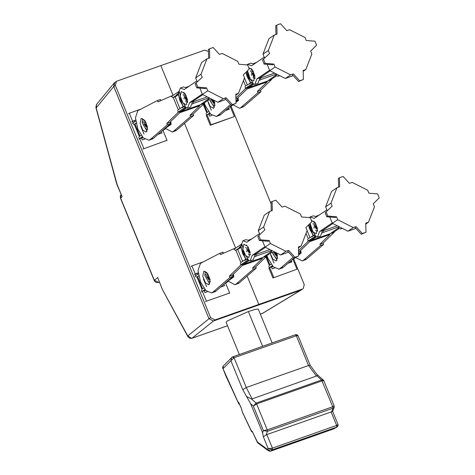<?xml version="1.0" encoding="UTF-8"?>
<svg xmlns="http://www.w3.org/2000/svg" width="475" height="475" viewBox="0 0 475 475"><rect width="100%" height="100%" fill="white"/><g stroke="black" fill="none" stroke-linecap="round" stroke-linejoin="round"><path stroke-width="0.71" d="M275.827 254.541L274.942 253.389L275.12 252.694L275.583 252.955L275.827 254.541M277.263 255.016L276.379 256.268L273.974 252.486M276.474 252.89L276.379 256.268M277.554 258.37L277.584 257.693M275.993 258.145L275.648 257.236L275.993 258.145M274.099 255.229L273.754 254.321L274.099 255.229M277.079 260.181L272.359 252.795M271.451 266.902L272.603 266.119L271.451 266.902M272.858 266.404L271.599 267.259M293.087 258.869L294.856 257.67M298.621 254.903L301.079 253.234L298.603 254.107L300.372 252.575L299.784 251.281L309.676 241.68L329.876 234.549L319.984 244.15L323.042 243.069L323.629 244.364L306.69 259.006L303.632 260.086L320.572 245.444L323.629 244.364M300.075 251.922L300.984 251.602L300.55 250.539M300.984 251.602L301.079 253.234M266.428 256.441L269.954 265.044M270.78 255.206L273.962 262.966M208.489 278.314L207.605 277.163L207.783 276.468L208.246 276.729L208.489 278.314M209.505 279.858L209.042 280.042L206.69 276.729L207.183 274.77L208.483 275.512L209.042 280.042M210.217 282.144L210.247 281.467M208.656 281.918L208.311 281.01L208.656 281.918M206.762 279.003L206.417 278.095L206.762 279.003M205.96 275.346L205.616 274.437L205.96 275.346M206.726 273.083L206.382 272.181L206.726 273.083M206.661 274.069L206.661 272.383M209.742 283.961L204.826 275.559L205.265 271.278M207.284 291.787L204.915 292.618L204.113 290.676L205.265 289.892L202.35 291.288L206.417 301.209L229.657 293.004L225.607 283.165L224.835 283.438M205.521 290.178L204.262 291.033M225.75 282.649L233.742 277.008L231.254 277.887M232.738 275.696L233.647 275.375L233.213 274.312M233.647 275.375L233.742 277.008M198.687 276.017L197.653 276.717L202.617 288.818M203.442 278.979L206.625 286.74M315.923 227.353L315.038 226.195L315.216 225.5L315.679 225.768L315.923 227.353M317.353 227.893L316.475 229.075L314.123 225.762L314.616 223.802L315.917 224.544L316.475 229.075M314.616 223.802L316.035 224.164M317.621 231.123L317.627 230.506M316.089 230.951L315.744 230.042L316.089 230.951M314.195 228.036L313.85 227.127L314.195 228.036M313.393 224.378L313.049 223.47L313.393 224.378M314.159 222.122L313.815 221.213L314.159 222.122M314.094 223.102L314.094 221.415M310.763 240.243L315.566 236.983L310.763 240.243L307.729 241.312L315.56 236.004L314.86 234.288L311.547 230.381L309.682 223.856M316.006 237.144L311.149 240.403M339.702 227.038L330.202 233.7L311.178 240.415M339.144 226.759L323.428 232.311L323.107 230.138M322.472 232.958L323.428 232.311M316.006 216.38L319.212 215.056M323.327 230.678L337.208 225.779M317.199 216.416L316.611 215.971M307.088 230.618L309.926 237.547M313.108 235.808L312.503 234.329M158.715 282.506L159.422 282.239M213.459 320.963L300.942 290.077L213.435 320.969L191.87 338.289M208.454 51.437L204.588 50.154L117.087 81.047L116.428 81.379L115.389 85.447L113.786 86.539L209.012 318.731L210.621 317.644L215.044 319.883L213.435 320.969L209.012 318.731L113.774 86.515L96.188 107.914L95.873 107.54L116.797 184.187L122.152 196.798L120.496 198.2L120.27 196.264L121.03 194.566L120.603 198.051L154.328 280.28L158.87 282.435L159.345 282.049M114.908 82.413L114.196 83.036L113.774 86.515M96.52 104.536L96.188 107.914L117.064 184.383L122.152 196.798M162.397 289.483L157.706 277.543L162.515 289.744L187.868 336.621L187.762 335.944L191.609 338.378M162.486 289.679L187.762 335.944L209.012 318.731M191.793 338.307L226.973 325.909M301.34 289.904L262.598 313.328M262.746 313.257L262.135 313.494M262.592 432.802L263.376 430.564L267.431 431.324L332.928 408.203L331.692 411.742L266.849 434.583L263.34 436.768L262.592 432.802L250.646 403.679L242.778 389.708L246.27 387.493L234.068 357.734L296.317 335.754L295.302 334.756L233.053 356.737L234.068 357.734L230.909 360.786L231.711 357.527L232.762 356.85M250.646 403.679L253.335 406.083L256.084 403.109L256.625 403.94L253.335 406.083L263.376 430.564L267.259 429.869L256.625 403.94L322.121 380.819L323.849 380.76L334.151 405.87L332.755 406.742L267.259 429.869L267.431 431.324L266.196 434.868M266.849 434.583L272.389 448.103L272.11 449.896L268.149 448.507L271.813 448.317L336.627 425.422L331.081 411.908M269.64 451.202L268.28 450.68L267.348 449.344L270.744 451.137L333.296 429.062L270.94 451.09L272.11 449.896L271.813 448.317M270.863 451.102L269.836 451.25L268.286 450.674M257.272 442.272L257.07 441.732L257.848 442.949L268.31 450.704M251.079 430.902L250.883 430.362L252.29 431.407L257.842 442.943M241.247 408.138L238.563 402.147L241.33 408.132L242.535 412.52L251.453 431.401M241.33 408.132L242.571 412.413L251.685 431.597M238.664 403.602L239.626 404.629M225.845 375.897L238.634 403.536M225.839 375.879L222.989 368.742L238.474 402.996L238.563 402.147M233.492 357.942L232.732 356.856L231.966 357.295L223.339 365.928L222.989 368.742L230.909 360.786L242.778 389.708M246.264 396.405L251.441 398.958L252.148 398.852L316.938 375.838L321.581 379.988L256.084 403.109L251.441 398.958M246.27 387.493L308.554 365.501L310.193 365.317M333.165 429.109L337.214 426.888L333.515 428.978M308.518 365.518L296.317 335.754L296.833 335.582L298.116 335.878L310.181 365.299M323.481 380.208L321.581 379.988L332.755 406.742L332.928 408.203L334.216 407.004M331.692 411.742L332.654 411.475L338.022 424.561L336.627 425.422L336.638 427.114L337.149 425.25M317.199 374.751L316.938 375.838M323.392 380.119L316.849 374.276M239.329 354.516L226.094 322.252L227.365 320.922L248.342 311.523L262.604 346.299M272.163 342.926L258.305 309.124L255.206 309.356L248.342 311.523M113.786 86.539L114.819 82.472L116.428 81.379M210.621 317.644L115.389 85.447M247.143 276.046L258.792 304.439L215.044 319.883M258.792 304.439L302.545 288.99L300.942 290.077L302.545 288.99M293.698 258.881L304.243 284.59L303.204 288.658M271.065 203.698L231.076 106.186M213.198 101.846L212.319 100.694L212.497 99.999L212.954 100.261L213.198 101.846M214.635 102.321L213.756 103.574L211.351 99.792M213.845 100.201L213.756 103.574M214.932 105.676L214.955 104.999M213.37 105.45L213.026 104.542L213.37 105.45M211.476 102.535L211.132 101.626L211.476 102.535M214.457 107.492L209.73 100.1M211.993 115.312L209.623 116.149L208.828 114.208L209.98 113.424L207.058 114.819L211.132 124.741L234.371 116.535L230.322 106.697L229.544 106.97M210.235 113.709L208.976 114.564M230.464 106.174L232.233 104.975M235.998 102.208L238.456 100.54L235.98 101.413L237.743 99.881L237.156 98.586L247.047 88.985L267.253 81.854L257.361 91.455L260.419 90.375L261.007 91.669L244.067 106.311L241.009 107.392L257.949 92.75L261.007 91.669M237.453 99.228L238.361 98.907L237.922 97.844M238.361 98.907L238.456 100.54M203.805 103.746L207.332 112.349M208.151 102.511L211.339 110.271M145.861 125.62L144.982 124.468L145.16 123.773L145.617 124.04L145.861 125.62M147.298 126.095L146.419 127.347L144.062 124.034L144.56 122.075L145.861 122.817L146.419 127.347M144.56 122.075L146.027 122.497M147.594 129.455L147.618 128.773M146.033 129.224L145.688 128.315L146.033 129.224M144.139 126.308L143.794 125.4L144.139 126.308M143.337 122.651L142.993 121.742L143.337 122.651M144.103 120.389L143.759 119.486L144.103 120.389M144.032 121.374L143.996 120.395M147.119 131.266L142.203 122.865L142.643 118.584M141.491 137.982L142.643 137.198L141.491 137.982M142.898 137.483L141.639 138.338M163.127 129.954L171.119 124.313L168.625 125.192M170.115 123.001L171.024 122.681L170.584 121.618M171.024 122.681L171.119 124.313M136.064 123.322L135.031 124.022L139.994 136.123M140.814 126.285L144.002 134.045M253.294 74.658L252.415 73.5L252.593 72.806L253.05 73.073L253.294 74.658M254.731 75.198L253.852 76.38L251.495 73.067L251.993 71.108L253.294 71.85L253.852 76.38M252.332 70.989L253.412 71.476M254.998 78.428L255.004 77.811M253.466 78.256L253.122 77.348L253.466 78.256M251.572 75.341L251.227 74.433L251.572 75.341M250.77 71.683L250.426 70.775L250.77 71.683M251.536 69.427L251.192 68.519L251.536 69.427M254.98 78.607L254.386 77.936M253.792 77.11L253.317 76.321M251.465 70.407L251.429 69.427M248.134 87.548L252.938 84.295L248.134 87.548L245.106 88.617L252.938 83.309L252.237 81.593L248.924 77.686L247.059 71.161M253.383 84.449L248.526 87.709M277.079 74.349L267.579 81.005L248.556 87.721M276.521 74.064L260.799 79.616L260.484 77.443M259.849 80.263L260.799 79.616M253.383 63.686L256.583 62.362M260.704 77.983L274.586 73.085M254.576 63.721L253.988 63.276M244.459 77.924L247.303 84.853M250.485 83.113L249.88 81.635M185.957 98.432L185.078 97.274L185.256 96.579L185.713 96.847L185.957 98.432M187.393 98.972L186.515 100.154L184.158 96.841L184.656 94.881L185.957 95.623L186.515 100.154M184.656 94.881L186.075 95.249M187.661 102.202L187.667 101.585M186.129 102.03L185.784 101.122L186.129 102.03M184.235 99.115L183.89 98.206L184.235 99.115M183.433 95.457L183.089 94.549L183.433 95.457M184.199 93.201L183.855 92.293L184.199 93.201M187.643 102.38L187.049 101.709M186.455 100.884L185.98 100.094M184.128 94.181L184.092 93.201M180.797 111.322L185.6 108.068L180.797 111.322L177.769 112.391L185.6 107.083L184.9 105.367L180.963 100.106L179.805 92.952L179.128 91.295L171.297 96.603L171.095 96.116L173.007 95.445M186.046 108.223L181.189 111.482M209.742 98.123L200.242 104.779L181.218 111.494M209.184 97.838L193.462 103.39L193.147 101.217M192.512 104.037L193.462 103.39M186.046 87.459L189.246 86.135M193.367 101.757L207.248 96.858M187.239 87.495L186.651 87.05M178.458 95.451L178.172 94.763L175.127 96.829L179.966 108.627M183.148 106.887L182.542 105.408M314.699 236.158L314.23 234.911L314.699 236.158M308.15 240.599L307.681 239.352L308.15 240.599M313.328 235.725L308.228 238.699L306.031 233.344M308.815 224.717L313.375 235.843L312.039 236.752L311.838 236.253M311.244 240.374L307.729 241.312M330.273 233.652L334.162 232.281L323.042 243.069M338.776 228.748L334.032 231.966L334.162 232.281M334.032 231.966L331.378 232.904M294.209 257.901L283.433 267.217L280.654 267.959L279.051 269.188L273.297 266.855L267.888 258.21L266.926 255.586M283.326 267.259L279.051 269.188M270.251 253.329L272.81 259.113L276.159 261.03L277.442 255.972L276.664 252.991M279.757 268.832L282.815 267.752M293.182 257.224L280.369 268.298M298.585 253.205L300.372 252.575M298.549 251.72L299.784 251.281M307.836 241.573L298.526 250.61M306.589 259.041L302.314 260.977L295.474 257.45M319.984 244.15L320.572 245.444M302.314 260.977L303.632 260.086M300.711 250.925L300.806 250.289M303.02 260.615L306.078 259.534M362.312 233.51L361.243 234.234L354.914 227.347L355.983 226.623L362.312 233.51L365.982 232.21L365.78 223.161L368.487 222.205L374.46 206.744L373.255 203.805L379.24 197.891L377.607 193.907L368.897 193.183L367.692 190.243L352.153 182.376L349.44 183.332L343.11 176.445L339.441 177.739L339.649 186.788L336.935 187.744L330.962 203.211L332.168 206.15L325.114 212.788L332.168 206.15M365.982 232.21L361.243 234.234M326.183 212.064L327.821 216.048L336.526 216.772L335.457 217.497L326.747 216.772L325.114 212.788M327.821 216.048L326.747 216.772M339.441 177.739L338.372 178.463L338.568 187.168M336.935 187.744L331.592 191.372L325.618 206.839L327.21 210.716M329.798 217.022L332.387 223.333L347.926 231.206L355.882 228.398M347.926 231.206L353.275 227.578L355.983 226.623M332.387 223.333L337.731 219.711L353.275 227.578M325.618 206.839L330.962 203.211M336.526 216.772L337.731 219.711M365.798 224.034L368.487 222.205M310.128 223.416L312.948 231.848L316.249 233.736L317.514 228.748L315.091 222.567L311.374 220.382M332.815 223.553L322.608 230.476L319.544 231.557L317.454 237.132L313.215 235.184L309.92 229.722L308.524 225.002M309.356 217.603L310.323 216.921L314.177 218.464L326.859 209.867M322.608 230.476L320.518 236.051L317.454 237.132M310.323 216.921L313.381 215.84L316.605 216.82M319.544 231.557L332.227 222.953M341.792 228.101L340.718 228.92L338.052 228.35M252.077 83.463L251.602 82.217L252.077 83.463M245.527 87.905L245.053 86.664L245.527 87.905M250.705 83.03L245.605 86.005L243.408 80.649M246.187 72.022L250.752 83.149L249.417 84.057L249.215 83.558M248.621 87.679L245.106 88.617M267.645 80.958L271.534 79.586L260.419 90.375M276.147 76.053L271.409 79.272L271.534 79.586M271.409 79.272L268.749 80.21M231.586 105.207L220.804 114.522L218.031 115.265L216.428 116.494L210.674 114.16L205.259 105.515L204.297 102.891M220.703 114.564L216.428 116.494M207.623 100.635L210.188 106.418L213.536 108.336L214.819 103.277L214.041 100.296M217.134 116.138L220.192 115.057M230.559 104.53L217.746 115.603M235.962 100.51L237.743 99.881M235.927 99.026L237.156 98.586M245.213 88.878L235.903 97.921M243.96 106.347L239.685 108.282L232.851 104.761M257.361 91.455L257.949 92.75M239.685 108.282L241.009 107.392M238.082 98.23L238.183 97.595M240.392 107.92L243.455 106.839M299.689 80.815L298.621 81.54L292.291 74.652L293.36 73.928L299.689 80.815L303.359 79.515L303.151 70.472L305.864 69.51L311.838 54.049L310.632 51.11L316.617 45.196L314.978 41.212L306.274 40.488L305.069 37.549L289.524 29.682L286.817 30.637L280.488 23.75L276.818 25.044L277.02 34.093L274.312 35.049L268.339 50.516L269.545 53.455L262.491 60.093L269.545 53.455M303.359 79.515L298.621 81.54M263.56 59.369L265.192 63.353L273.903 64.078L272.834 64.802L264.124 64.078L262.491 60.093M265.192 63.353L264.124 64.078M276.818 25.044L275.743 25.775L275.945 34.473M274.312 35.049L268.969 38.677L262.996 54.144L264.587 58.021M267.17 64.333L269.758 70.638L285.303 78.512L293.253 75.703M285.303 78.512L290.647 74.884L293.36 73.928M269.758 70.638L275.108 67.017L290.647 74.884M262.996 54.144L268.339 50.516M273.903 64.078L275.108 67.017M303.175 71.339L305.864 69.51M247.505 70.722L250.325 79.153L253.626 81.041L254.891 76.059L252.468 69.878L248.752 67.688M270.186 70.858L259.979 77.781L256.922 78.862L254.832 84.437L250.592 82.49L247.291 77.027L245.902 72.307M246.727 64.909L247.695 64.226L251.554 65.77L264.237 57.172M259.979 77.781L257.895 83.357L254.832 84.437M247.695 64.226L250.758 63.145L253.982 64.125M256.922 78.862L269.604 70.258M279.169 75.406L278.095 76.226L275.423 75.656M243.426 264.017L248.229 260.763L243.426 264.017L240.392 265.086L248.223 259.777L247.523 258.062L243.586 252.801L242.428 245.646L241.751 243.99L233.92 249.298L233.718 248.811L235.636 248.14M235.095 250.432L234.626 249.185L235.095 250.432M247.362 259.932L246.893 258.685L247.362 259.932M241.644 245.991L241.175 244.744L241.644 245.991M240.813 264.373L240.344 263.132L240.813 264.373M244.5 260.027L240.89 262.473L235.855 250.194L239.465 247.748L239.257 247.249L240.593 246.341L246.038 259.617L244.702 260.526L244.5 260.027L245.991 259.504M240.754 246.721L239.257 247.249M240.956 247.22L239.465 247.748M242.588 261.321L237.749 249.523L235.855 250.194M243.907 264.147L240.392 265.086M262.936 257.426L266.825 256.055L255.71 266.843L256.292 268.137L239.352 282.779L236.295 283.86L253.234 269.218L256.292 268.137M271.439 252.528L266.695 255.74L266.825 256.055M266.695 255.74L264.041 256.678M255.71 266.843L252.647 267.924L262.538 258.323L242.339 265.454L232.447 275.055L233.035 276.349L216.095 290.991L213.317 291.733L211.713 292.962L205.96 290.629L200.551 281.984L198.033 270.489L200.438 263.393L201.198 263.019M215.988 291.033L211.713 292.962M233.718 248.811L220.542 254.582L220.002 253.258L223.06 252.178L223.517 253.282M203.704 271.362L202.754 276.248L205.473 282.886L208.822 284.804L210.104 279.745L207.652 273.475L204.03 271.195L203.704 271.362M220.002 253.258L201.097 263.055M212.42 292.606L215.478 291.525M240.498 265.347L229.383 276.135L229.971 277.43L213.032 292.072M229.971 277.43L233.035 276.349M229.383 276.135L232.447 275.055M239.252 282.815L234.977 284.751L228.03 281.099M252.647 267.924L253.234 269.218M234.977 284.751L236.295 283.86M233.373 274.698L233.468 274.063M235.683 284.388L238.741 283.308M294.975 257.284L293.906 258.008L287.577 251.121L288.646 250.396L294.975 257.284L298.65 255.983L298.442 246.941L301.15 245.979L307.123 230.518L305.918 227.578L311.903 221.665L310.27 217.681L301.56 216.956L300.354 214.017L284.816 206.15L282.103 207.106L275.773 200.218L272.104 201.513L272.312 210.562L269.598 211.518L263.625 226.985L264.83 229.924L257.777 236.562L264.83 229.924M298.65 255.983L293.906 258.008M258.845 235.838L260.484 239.822L269.188 240.546L268.12 241.27L259.415 240.546L257.777 236.562M260.484 239.822L259.415 240.546M272.104 201.513L271.035 202.243L271.231 210.942M269.598 211.518L264.254 215.145L258.281 230.612L259.873 234.49M262.461 240.801L265.05 247.107L280.588 254.98L288.545 252.172M280.588 254.98L285.938 251.352L288.646 250.396M265.05 247.107L270.394 243.485L285.938 251.352M258.281 230.612L263.625 226.985M269.188 240.546L270.394 243.485M298.46 247.808L301.15 245.979M243.871 244.257L242.927 249.078L245.611 255.621L248.912 257.509L250.177 252.528L247.76 246.347L243.871 244.257M265.478 247.327L255.271 254.25L252.207 255.33L250.123 260.906L245.878 258.958L242.583 253.496L240.884 245.884L242.986 240.694L246.84 242.238L259.522 233.641M255.271 254.25L253.181 259.825L250.123 260.906M242.986 240.694L246.044 239.614L249.268 240.593M252.207 255.33L264.89 246.727M274.461 251.875L273.38 252.694L270.714 252.124M172.473 97.737L171.998 96.496L172.473 97.737M184.739 107.237L184.264 105.996L184.739 107.237M179.022 93.296L178.547 92.049L179.022 93.296M178.19 111.678L177.715 110.438L178.19 111.678M181.877 107.332L178.268 109.778L173.232 97.5L176.837 95.053L176.635 94.555L177.971 93.646L183.415 106.928L182.079 107.831L181.877 107.332L183.368 106.81M178.125 94.026L176.635 94.555M178.333 94.525L176.837 95.053M175.127 96.829L173.232 97.5M181.284 111.453L177.769 112.391M200.308 104.732L204.197 103.36L193.082 114.148L193.669 115.443L176.73 130.085L173.672 131.165L190.612 116.523L193.669 115.443M208.81 99.833L204.072 103.045L204.197 103.36M204.072 103.045L201.412 103.983M193.082 114.148L190.024 115.229L199.916 105.628L179.71 112.759L169.818 122.36L170.406 123.654L153.467 138.302L150.694 139.038L149.091 140.268L143.337 137.934L137.922 129.295L135.411 117.794L137.815 110.699L138.569 110.325M153.366 138.338L149.091 140.268M171.095 96.116L157.92 101.888L157.373 100.563L160.437 99.483L160.888 100.587M141.081 118.667L140.131 123.553L142.85 130.192L146.199 132.109L147.482 127.051L145.029 120.781L141.402 118.501L141.081 118.667M157.373 100.563L138.474 110.36M149.797 139.911L152.855 138.831M177.876 112.652L166.761 123.441L167.348 124.735L150.409 139.383M167.348 124.735L170.406 123.654M166.761 123.441L169.818 122.36M176.623 130.126L172.348 132.056L165.407 128.404M190.024 115.229L190.612 116.523M172.348 132.056L173.672 131.165M170.745 122.01L170.846 121.368M173.054 131.694L176.118 130.613M232.352 104.589L231.283 105.313L224.954 98.426L226.023 97.702L232.352 104.589L236.022 103.289L235.814 94.246L238.527 93.284L244.5 77.823L243.295 74.884L249.28 68.97L247.647 64.986L238.937 64.262L237.732 61.322L222.187 53.455L219.48 54.411L213.15 47.524L209.481 48.818L209.683 57.867L206.975 58.823L201.002 74.29L202.208 77.229L195.154 83.867L202.208 77.229M236.022 103.289L231.283 105.313M196.223 83.143L197.855 87.127L206.566 87.851L205.497 88.576L196.787 87.851L195.154 83.867M197.855 87.127L196.787 87.851M209.481 48.818L208.412 49.548L208.608 58.247M206.975 58.823L201.632 62.451L195.658 77.918L197.25 81.795M199.833 88.107L202.421 94.418L217.966 102.285L225.916 99.477M217.966 102.285L223.309 98.657L226.023 97.702M202.421 94.418L207.771 90.79L223.309 98.657M195.658 77.918L201.002 74.29M206.566 87.851L207.771 90.79M235.838 95.113L238.527 93.284M181.242 91.562L180.304 96.383L182.988 102.927L186.289 104.815L187.554 99.833L185.131 93.652L181.242 91.562M202.855 94.632L192.642 101.555L189.584 102.636L187.494 108.211L183.255 106.263L179.954 100.801L178.262 93.189L180.357 88L184.217 89.543L196.899 80.946M192.642 101.555L190.558 107.13L187.494 108.211M180.357 88L183.421 86.919L186.645 87.899M189.584 102.636L202.267 94.032M211.832 99.18L210.757 99.999L208.086 99.429M248.585 251.127L247.707 249.969L247.879 249.274L248.342 249.541L248.585 251.127M250.016 251.667L249.138 252.848L246.786 249.535L247.279 247.576L248.579 248.318L249.138 252.848M247.279 247.576L248.698 247.944M250.289 254.897L250.289 254.279M248.752 254.725L248.407 253.816L248.752 254.725M246.857 251.809L246.513 250.901L246.857 251.809M246.056 248.152L245.712 247.243L246.056 248.152M246.822 245.896L246.477 244.987L246.822 245.896M248.668 260.918L243.812 264.177M272.365 250.818L262.871 257.474L243.841 264.189M271.813 250.533L256.09 256.084L255.77 253.911M255.134 256.732L256.09 256.084M248.674 240.154L251.875 238.83M255.989 254.452L269.871 249.553M249.862 240.19L249.274 239.744M237.749 249.523L240.979 247.374M245.771 259.582L245.165 258.103M241.08 248.146L240.801 247.457M268.826 268.084L272.282 265.745M269.248 267.372L268.779 266.125L269.248 267.372M271.13 264.248L269.325 265.472L265.852 256.999M272.953 277.976L296.994 269.23L272.953 277.976L268.886 268.054L271.445 266.891L272.252 268.844L274.621 268.007M296.994 269.23L292.944 259.392L292.173 259.665M269.687 267.514L273.754 277.436M290.546 261.066L291.021 262.218M291.306 260.413L291.917 261.903L287.969 263.298M295.598 257.598L292.944 259.392M206.203 115.389L209.653 113.05M206.625 114.677L206.15 113.43L206.625 114.677M208.507 111.554L206.702 112.777L203.223 104.304M234.371 116.535L210.33 125.281L206.257 115.36L207.058 114.819M210.33 125.281L211.132 124.741M227.923 108.371L228.398 109.523M228.683 107.718L229.288 109.208L225.346 110.604M232.97 104.904L230.322 106.697M191.128 266.445L191.93 265.905L195.195 273.867L194.394 274.413L198.17 272.822M203.437 261.838L191.93 265.905M198.295 273.849L195.011 276.076M201.489 291.858L204.945 289.518M201.911 291.145L201.442 289.898L201.911 291.145M196.193 277.204L195.724 275.957L196.193 277.204M203.793 288.022L201.988 289.245L196.953 276.967L198.645 275.815M201.548 291.828L202.35 291.288M197.653 276.717L196.953 276.967M228.855 293.55L229.657 293.004M205.616 301.756L206.417 301.209M197.469 274.408L196.994 273.238L195.195 273.867L195.866 275.494M223.968 284.187L224.58 285.677L220.632 287.072M228.261 281.372L225.607 283.165M128.499 113.751L129.307 113.21L132.572 121.173L131.771 121.719L135.547 120.127M140.808 109.149L129.307 113.21M135.672 121.155L132.388 123.381M138.866 139.169L142.316 136.824M139.288 138.451L138.813 137.204L139.288 138.451M133.57 124.509L133.095 123.263L133.57 124.509M141.17 135.327L139.365 136.551L134.324 124.272L136.022 123.12M138.92 139.133L141.485 137.97L142.286 139.923L144.655 139.092M135.031 124.022L134.324 124.272M166.226 140.855L167.034 140.309L162.984 130.471L162.207 130.744M142.993 149.061L167.034 140.309M139.721 138.593L143.794 148.515M134.847 121.713L134.366 120.543L132.572 121.173L133.238 122.805M161.346 131.492L161.951 132.982L158.009 134.377M165.632 128.678L162.984 130.471M227.139 325.868L227.525 325.731M120.496 198.2L154.221 280.428L157.706 277.543M300.918 290.088L262.408 313.399L260.353 314.123M252.29 431.407L257.07 441.732L267.348 449.344L268.149 448.507L263.34 436.768M246.234 387.505L252.148 398.852M296.833 335.582L295.302 334.756L233.118 356.719M298.11 335.878L296.917 334.679L295.373 334.744M308.554 365.501L316.457 376.147M272.401 449.789L336.638 427.114M160.835 65.603L173.06 95.41M184.52 123.352L235.683 248.104M207.522 274.651L207.183 274.77M154.221 280.428L155.064 281.669L156.34 282.477L159.428 282.257M187.868 336.609L189.881 338.295L191.639 338.372L227.21 325.844M96.354 104.761L95.879 107.552M116.802 184.205L116.909 184.52M96.508 104.548L114.196 83.036M262.883 313.179L260.359 314.141M239.762 404.92L238.628 403.518M223.102 366.207L222.674 367.193L222.828 368.541M251.661 431.579L252.611 432.28M323.374 380.101L323.825 380.713M334.157 405.905L334.174 407.14M334.18 407.122L332.66 411.492M338.034 424.603L338.111 425.748L337.214 426.888M317.205 374.763L310.169 365.281M252.326 70.989L251.993 71.108M340.718 228.92L342.309 228.356M278.095 76.226L279.68 75.662M273.38 252.694L274.972 252.136M210.757 99.999L212.343 99.441"/></g></svg>

